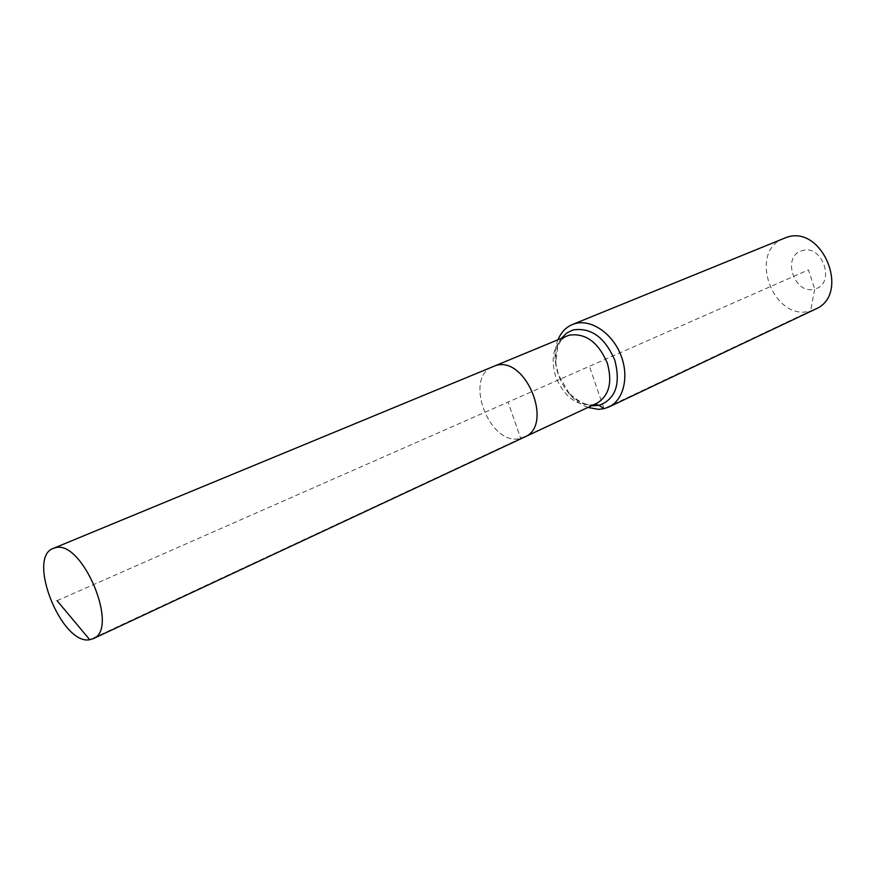 <?xml version="1.0" encoding="UTF-8"?>
<svg xmlns="http://www.w3.org/2000/svg" width="876" height="876" viewBox="0 0 876 876"><rect width="100%" height="100%" fill="white"/><g stroke="black" fill="none" stroke-linecap="round" stroke-linejoin="round"><path stroke-width="0.66" stroke-dasharray="4.38 3.29" d="M595.023 404.121L520.716 438.394C489.684 447.198 462.889 377.173 493.287 366.398C462.889 377.173 489.684 447.198 520.716 438.394L524.417 437.124M57.06 600.673L508.058 402.106L520.716 438.394L508.058 402.106L808.417 269.874L814.735 288.992C836.065 284.295 822.684 243.583 802.098 250.722C781.228 255.956 794.335 295.497 814.735 288.992L810.607 310.903L815.282 309.206M558.045 339.614C555.406 346.119 554.508 353.411 555.329 361.47C556.862 374.019 561.735 385.09 569.958 394.693C575.346 400.748 581.335 404.997 587.916 407.45M784.042 238.261C747.184 251.489 773.267 322.445 810.607 310.903L603.991 408.698L589.417 366.299M520.716 438.394L89.735 639.699M561.571 338.158C556.808 344.903 554.913 353.324 555.888 363.42L557.683 346.557L560.607 341.071C561.363 339.581 563.498 337.862 567.013 335.902C553.895 343.337 550.106 356.904 555.658 376.603C564.232 396.894 576.671 406.234 592.997 404.624L596.698 403.343C589.898 407.263 580.635 403.803 568.896 392.963C575.685 400.496 583.175 404.789 591.366 405.829M555.329 361.47L558.494 374.972L569.958 394.693"/><path stroke-width="1.31" d="M89.735 639.699L93.064 638.746C119.968 629.494 82.224 538.828 55.144 547.818L53.294 548.398C26.368 557.355 61.681 645.513 89.735 639.699L57.06 600.673M520.716 438.394L524.417 437.124C554.377 425.648 525.666 354.933 495.356 365.686L53.294 548.398M587.916 407.45L598.407 409.355L603.991 408.698L608.787 407.033L815.282 309.206C851.143 294.752 822.663 224.015 786.309 237.451L572.444 324.503C565.94 327.263 561.144 332.3 558.045 339.614M524.417 437.124C554.377 425.648 525.666 354.933 495.356 365.686L569.093 335.18C585.518 332.803 598.264 342.111 607.32 363.113C612.653 382.462 609.116 395.864 596.698 403.343L93.064 638.746M608.787 407.033C623.843 400.124 629.505 376.089 620.591 354.451C611.853 332.76 590.698 318.831 574.765 323.693L572.444 324.503M603.991 408.698L599.096 405.38L595.023 404.121M591.366 405.829L599.096 405.38C615.664 399.062 620.898 384.016 614.81 360.233C604.944 337.38 591.059 327.274 573.145 329.923L566.75 333.011L561.571 338.158"/></g></svg>
